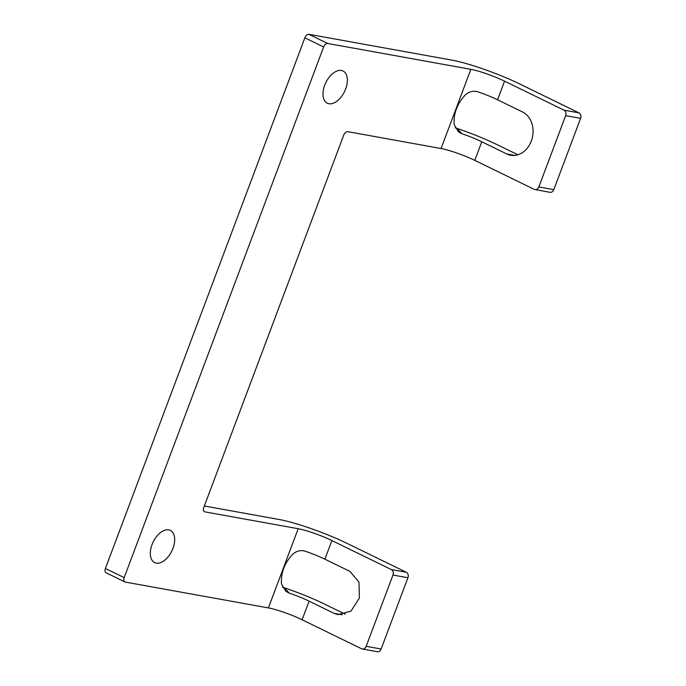 <?xml version="1.0" encoding="UTF-8"?>
<svg xmlns="http://www.w3.org/2000/svg" width="686" height="686" viewBox="0 0 686 686"><rect width="100%" height="100%" fill="white"/><g stroke="black" fill="none" stroke-linecap="round" stroke-linejoin="round"><path stroke-width="1.03" d="M105.404 568.488L124.175 577.638C123.411 580.073 123.754 581.539 125.178 582.054L106.021 572.767A4.27 2.47 -64 0 1 105.404 568.488L304.867 37.807A4.27 2.47 -64 0 1 308.854 34.3L452.074 60.162A51.21 6.731 -159.4 0 1 519.516 83.872L578.958 112.864A4.27 3.439 -79.8 0 1 580.596 118.352L553.808 189.636A4.27 3.439 100.2 0 1 549.915 192.312L534.231 189.37L474.789 160.378A25.605 3.37 20.6 0 0 441.072 148.528L347.699 131.661A4.27 2.47 -64 0 0 343.712 135.168L203.793 507.434A4.27 2.47 -64 0 0 204.411 511.722A4.27 2.47 -64 0 0 204.797 511.85L298.17 528.709A25.605 3.37 -159.4 0 1 331.895 540.568L391.329 569.552L406.284 572.253A4.27 3.439 100.2 0 1 407.921 577.741L381.133 649.025A4.27 3.439 100.2 0 1 377.24 651.7L362.294 648.999A4.27 3.439 -79.8 0 0 366.178 646.323L392.975 575.04C393.687 572.544 393.147 570.718 391.329 569.552M308.854 34.3L327.625 43.458L470.836 69.32A25.605 3.37 -159.4 0 1 504.562 81.171L564.003 110.163L578.958 112.864M204.334 505.994L279.399 519.551A51.21 6.731 -159.4 0 1 346.842 543.269L406.284 572.253M327.625 43.458A4.27 2.47 116 0 0 323.638 46.965L124.175 577.638M362.294 648.999A4.27 3.439 -79.8 0 1 361.556 648.759L302.123 619.767A25.605 3.37 20.6 0 0 268.398 607.916L125.178 582.054M168.747 529.866A17.922 10.376 -64 0 1 170.351 530.389A17.922 10.376 -64 0 1 172.418 549.726A17.922 10.376 -64 0 1 156.237 563.129A17.922 10.376 -64 0 1 154.633 562.606A17.922 10.376 -64 0 1 152.566 543.269A17.922 10.376 -64 0 1 168.747 529.866M341.414 70.478A17.922 10.376 -64 0 1 343.026 71.001A17.922 10.376 -64 0 1 345.092 90.338A17.922 10.376 -64 0 1 328.911 103.74A17.922 10.376 -64 0 1 327.308 103.217A17.922 10.376 -64 0 1 325.241 83.881A17.922 10.376 -64 0 1 341.414 70.478M514.757 155.405L506.817 153.973A22.621 18.205 100.2 0 0 510.684 155.242A22.621 18.205 100.2 0 0 532.062 138.683A22.621 18.205 100.2 0 0 522.595 111.998L497.564 99.787A25.605 3.37 20.6 0 0 477.739 91.778C473.263 90.509 469.121 91.555 465.322 94.908C457.108 103.783 453.386 113.679 454.166 124.595L458.565 131.961L461.961 133.753L457.09 128.436L455.178 127.75M506.817 153.973L481.786 141.77A25.605 3.37 20.6 0 0 461.961 133.753M580.596 118.352L565.641 115.651L538.853 186.935L553.808 189.636M565.641 115.651C566.362 113.156 565.813 111.329 564.003 110.163M534.231 189.37C536.22 190.065 537.755 189.25 538.853 186.935M517.879 154.779L496.741 144.463C484.925 138.761 471.711 133.418 457.09 128.436M345.212 614.167L324.066 603.86A51.21 6.731 20.6 0 0 284.416 587.833L282.503 587.147M324.898 559.176A25.605 3.37 20.6 0 0 305.064 551.167C300.588 549.898 296.446 550.944 292.648 554.297C284.433 563.172 280.711 573.067 281.492 583.983L285.89 591.349L289.286 593.141A25.605 3.37 20.6 0 1 309.12 601.159L334.142 613.361L338.009 614.63L350.975 611.123L359.387 598.072L358.967 582.114L349.92 571.387L324.898 559.176L331.895 540.568M284.416 587.833L289.286 593.141M304.867 37.807L323.638 46.965M268.398 607.916L298.17 528.709M470.836 69.32L441.072 148.528M497.564 99.787L504.562 81.171M474.789 160.378L481.786 141.77M204.797 511.85L204.076 511.499M302.123 619.767L309.12 601.159M381.133 649.025L366.178 646.323M407.921 577.741L392.975 575.04M334.142 613.361L342.082 614.793"/></g></svg>
